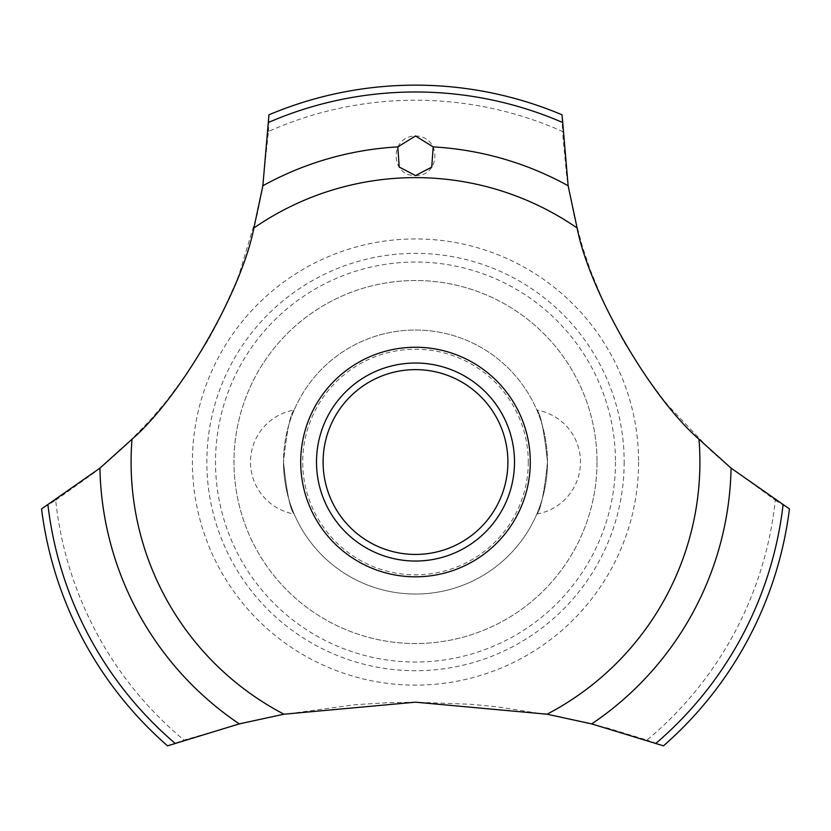 <?xml version="1.0" encoding="UTF-8"?>
<svg xmlns="http://www.w3.org/2000/svg" width="831" height="831" viewBox="0 0 831 831"><rect width="100%" height="100%" fill="white"/><g stroke="black" fill="none" stroke-linecap="round" stroke-linejoin="round"><path stroke-width="0.62" stroke-dasharray="4.16 3.12" d="M597.011 462.036A181.511 181.511 0 0 1 415.5 643.537A181.511 181.511 0 0 1 233.989 462.036A181.511 181.511 0 0 1 415.5 280.525A181.511 181.511 0 0 1 597.011 462.036A181.511 181.511 0 0 1 415.5 643.537A181.511 181.511 0 0 1 233.989 462.036A181.511 181.511 0 0 1 415.5 280.525A181.511 181.511 0 0 1 597.011 462.036M547.504 462.036A132.004 132.004 0 0 0 415.5 330.021A132.004 132.004 0 0 0 283.496 462.036A132.004 132.004 0 0 0 415.5 594.04A132.004 132.004 0 0 0 547.504 462.036C544.139 493.344 540.586 510.681 536.826 514.036C540.586 510.681 544.139 493.344 547.504 462.036C544.139 430.728 540.586 413.391 536.826 410.026C540.586 413.391 544.139 430.728 547.504 462.036C544.139 430.728 540.586 413.391 536.826 410.026C540.586 413.391 544.139 430.728 547.504 462.036A132.004 132.004 0 0 0 415.5 330.021A132.004 132.004 0 0 0 283.496 462.036C286.861 493.344 290.414 510.681 294.174 514.036C290.414 510.681 286.861 493.344 283.496 462.036C286.861 493.344 290.414 510.681 294.174 514.036C290.414 510.681 286.861 493.344 283.496 462.036A132.004 132.004 0 0 0 415.5 594.04A132.004 132.004 0 0 0 547.504 462.036M294.174 410.026C290.414 413.391 286.861 430.728 283.496 462.036C286.861 430.728 290.414 413.391 294.174 410.026A52.8 52.8 0 0 0 294.174 514.036M528.287 462.036A112.787 112.787 0 0 1 415.5 574.823A112.787 112.787 0 0 1 302.713 462.036A112.787 112.787 0 0 1 415.5 349.249A112.787 112.787 0 0 1 528.287 462.036M615.491 462.036A199.991 199.991 0 0 1 415.5 662.027A199.991 199.991 0 0 1 215.509 462.036A199.991 199.991 0 0 1 415.5 262.045A199.991 199.991 0 0 1 615.491 462.036M624.164 462.036A208.664 208.664 0 0 1 415.5 670.7A208.664 208.664 0 0 1 206.836 462.036A208.664 208.664 0 0 1 415.5 253.362A208.664 208.664 0 0 1 624.164 462.036M638.592 462.036A223.092 223.092 0 0 1 415.5 685.128A223.092 223.092 0 0 1 192.408 462.036A223.092 223.092 0 0 1 415.5 238.944A223.092 223.092 0 0 1 638.592 462.036M55.708 500.231L94.609 472.444L107.23 462.036L125.637 445.416L150.006 420.372L165.992 401.674L187.1 373.483L207.958 340.378L219.072 319.748L235.9 282.561L239.214 274.043L257.361 213.827L261.931 191.255L268.517 131.423A361.807 361.807 0 0 1 562.483 131.423L566.752 176.826L573.826 214.637L582.583 247.171L590.28 269.971L604.168 303.689L623.385 340.97L642.228 371.041L662.162 398.122L668.571 406.016L710.983 450.682L728.32 465.879L775.292 500.231A361.807 361.807 0 0 1 647.006 740.089L607.596 728.06L559.086 716.53L497.115 706.786L470.253 704.252L415.5 702.185L386.83 702.756L355.367 704.688L280.836 714.785L247.513 721.89L183.994 740.089A361.807 361.807 0 0 1 55.708 500.231L41.55 508.925A376.879 376.879 0 0 0 167.53 745.843L183.994 740.089M775.281 500.231L789.45 508.925A376.879 376.879 0 0 1 663.47 745.843L647.006 740.089M268.517 131.433L268.953 114.813A376.879 376.879 0 0 1 562.047 114.813L562.483 131.433M415.5 175.58C440.856 176.276 441.843 136.284 415.5 135.972C389.116 136.284 390.217 176.328 415.5 175.58M316.497 462.036A99.003 99.003 0 0 1 415.5 363.022A99.003 99.003 0 0 1 514.503 462.036A99.003 99.003 0 0 1 415.5 561.039A99.003 99.003 0 0 1 316.497 462.036M536.826 514.036A52.8 52.8 0 0 0 536.826 410.026"/><path stroke-width="1.25" d="M253.881 228.006C241.665 291.411 180.701 396.989 132.004 439.225L99.928 468.144L41.55 508.925A376.879 376.879 0 0 0 167.53 745.843L239.286 723.894L283.973 714.203L415.5 702.185L547.027 714.203L591.714 723.894L663.47 745.843A376.879 376.879 0 0 0 789.45 508.925L731.072 468.144L698.996 439.225C650.216 396.917 589.314 291.297 577.119 228.006L568.134 185.76L562.047 114.813A376.879 376.879 0 0 0 268.953 114.813L262.866 185.76L253.881 228.006A284.41 284.41 0 0 1 577.119 228.006M530.292 462.036A114.792 114.792 0 0 1 415.5 576.818A114.792 114.792 0 0 1 300.708 462.036A114.792 114.792 0 0 1 415.5 347.244A114.792 114.792 0 0 1 530.292 462.036M283.973 714.203A284.41 284.41 0 0 1 132.004 439.225M698.996 439.225A284.41 284.41 0 0 1 547.027 714.203M415.5 135.972L433.19 146.9L431.736 167.114L415.5 175.58L399.202 167.021L397.8 146.9L415.5 135.972M316.497 462.036A99.003 99.003 0 0 1 415.5 363.022A99.003 99.003 0 0 1 514.503 462.036A99.003 99.003 0 0 1 415.5 561.039A99.003 99.003 0 0 1 316.497 462.036M323.093 462.036A92.407 92.407 0 0 0 415.5 554.433A92.407 92.407 0 0 0 507.907 462.036A92.407 92.407 0 0 0 415.5 369.629A92.407 92.407 0 0 0 323.093 462.036M433.2 146.9A315.635 315.635 0 0 1 568.134 185.76M268.829 122.292A370.055 370.055 0 0 1 562.172 122.292M262.866 185.76A315.635 315.635 0 0 1 397.8 146.9M783.041 505.071A370.055 370.055 0 0 1 656.075 743.205M731.072 468.144A315.635 315.635 0 0 1 591.714 723.894M239.286 723.894A315.635 315.635 0 0 1 99.928 468.144M174.926 743.205A370.055 370.055 0 0 1 47.959 505.071"/></g></svg>
